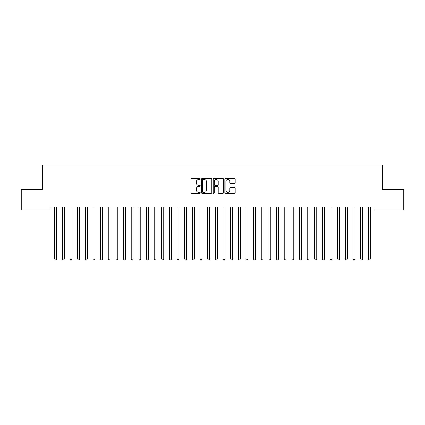 <?xml version="1.0" encoding="UTF-8"?>
<svg xmlns="http://www.w3.org/2000/svg" width="425" height="425" viewBox="0 0 425 425"><rect width="100%" height="100%" fill="white"/><g stroke="black" fill="none" stroke-linecap="round" stroke-linejoin="round"><path stroke-width="0.64" d="M200.26 178.925A0.526 0.526 0 0 0 199.734 178.399L191.755 178.399A0.749 0.749 0 0 0 191.006 179.148L191.006 192.668A0.749 0.749 0 0 0 191.755 193.417L199.734 193.417A0.526 0.526 0 0 0 200.26 192.892A0.526 0.526 0 0 0 199.734 192.366L198.703 192.366A2.401 2.401 0 0 1 196.297 189.964L196.297 188.838A2.401 2.401 0 0 1 198.703 186.437L199.734 186.437A0.526 0.526 0 0 0 200.26 185.911A0.526 0.526 0 0 0 199.734 185.385L198.703 185.385A2.401 2.401 0 0 1 196.297 182.978L196.297 181.852A2.401 2.401 0 0 1 198.703 179.451L199.734 179.451A0.526 0.526 0 0 0 200.26 178.925M234.446 183.696A0.749 0.749 0 0 0 235.195 182.941L235.195 179.148A0.749 0.749 0 0 0 234.446 178.399L225.585 178.399A0.749 0.749 0 0 0 224.836 179.148L224.836 192.668A0.749 0.749 0 0 0 225.585 193.417L234.446 193.417A0.749 0.749 0 0 0 235.195 192.668L235.195 188.084A0.749 0.749 0 0 0 234.446 187.335L230.653 187.335A0.749 0.749 0 0 0 229.904 188.084L229.904 190.357A2.008 2.008 0 0 1 227.896 192.366A2.008 2.008 0 0 1 225.882 190.357L225.882 181.459A2.008 2.008 0 0 1 227.896 179.451A2.008 2.008 0 0 1 229.904 181.459L229.904 182.941A0.749 0.749 0 0 0 230.653 183.696L234.446 183.696M374.908 206.948L50.092 206.948L50.092 210.008L21.25 210.008L21.25 189.353L42.442 189.353L42.442 164.873L382.558 164.873L382.558 189.353L403.75 189.353L403.75 210.008L374.908 210.008L374.908 206.948M211.841 179.148A0.749 0.749 0 0 0 211.092 178.399L202.231 178.399A0.749 0.749 0 0 0 201.482 179.148L201.482 192.668A0.749 0.749 0 0 0 202.231 193.417L211.092 193.417A0.749 0.749 0 0 0 211.841 192.668L211.841 179.148M213.908 178.399L222.769 178.399A0.749 0.749 0 0 1 223.518 179.148L223.518 192.668A0.749 0.749 0 0 1 222.769 193.417L218.976 193.417A0.749 0.749 0 0 1 218.227 192.668L218.227 187.186A0.749 0.749 0 0 0 217.472 186.437L214.96 186.437A0.749 0.749 0 0 0 214.211 187.186L214.211 192.892A0.526 0.526 0 0 1 213.685 193.417A0.526 0.526 0 0 1 213.159 192.892L213.159 179.148A0.749 0.749 0 0 1 213.908 178.399M203.06 179.451A0.526 0.526 0 0 0 202.534 179.977L202.534 191.84A0.526 0.526 0 0 0 203.06 192.366L204.149 192.366A2.401 2.401 0 0 0 206.55 189.964L206.55 181.852A2.401 2.401 0 0 0 204.149 179.451L203.06 179.451M218.227 181.496A2.008 2.008 0 0 0 216.219 179.488A2.008 2.008 0 0 0 214.211 181.496L214.211 184.631A0.749 0.749 0 0 0 214.96 185.385L217.472 185.385A0.749 0.749 0 0 0 218.227 184.631L218.227 181.496M54.666 207.06A0.765 0.765 -179.6 0 1 54.719 207.342A0.765 0.765 179.6 0 0 54.666 207.06L54.618 206.948M56.732 206.948L56.684 207.06A0.765 0.765 179.6 0 0 56.631 207.342L56.631 259.133L54.719 259.133L54.719 207.342M56.631 259.133L56.057 260.127L55.292 260.127L54.719 259.133M62.316 207.06A0.765 0.765 -179.6 0 1 62.369 207.342A0.765 0.765 179.6 0 0 62.316 207.06L62.268 206.948M69.966 207.06A0.765 0.765 -179.6 0 1 70.019 207.342A0.765 0.765 179.6 0 0 69.966 207.06L69.918 206.948M64.382 206.948L64.334 207.06A0.765 0.765 179.6 0 0 64.281 207.342L64.281 259.133L62.369 259.133L62.369 207.342M64.281 259.133L63.708 260.127L62.943 260.127L62.369 259.133M72.032 206.948L71.984 207.06A0.765 0.765 179.6 0 0 71.931 207.342L71.931 259.133L70.019 259.133L70.019 207.342M71.931 259.133L71.358 260.127L70.593 260.127L70.019 259.133M77.616 207.06A0.765 0.765 -179.6 0 1 77.669 207.342A0.765 0.765 179.6 0 0 77.616 207.06L77.568 206.948M85.266 207.06A0.765 0.765 -179.6 0 1 85.319 207.342A0.765 0.765 179.6 0 0 85.266 207.06L85.218 206.948M79.682 206.948L79.634 207.06A0.765 0.765 179.6 0 0 79.581 207.342L79.581 259.133L77.669 259.133L77.669 207.342M79.581 259.133L79.007 260.127L78.243 260.127L77.669 259.133M87.332 206.948L87.284 207.06A0.765 0.765 179.6 0 0 87.231 207.342L87.231 259.133L85.319 259.133L85.319 207.342M87.231 259.133L86.657 260.127L85.892 260.127L85.319 259.133M92.916 207.06A0.765 0.765 -179.6 0 1 92.969 207.342A0.765 0.765 179.6 0 0 92.916 207.06L92.868 206.948M94.982 206.948L94.934 207.06A0.765 0.765 179.6 0 0 94.881 207.342L94.881 259.133L92.969 259.133L92.969 207.342M94.881 259.133L94.308 260.127L93.543 260.127L92.969 259.133M100.566 207.06A0.765 0.765 -179.6 0 1 100.619 207.342A0.765 0.765 179.6 0 0 100.566 207.06L100.518 206.948M102.632 206.948L102.584 207.06A0.765 0.765 179.6 0 0 102.531 207.342L102.531 259.133L100.619 259.133L100.619 207.342M102.531 259.133L101.957 260.127L101.192 260.127L100.619 259.133M108.216 207.06A0.765 0.765 -179.6 0 1 108.269 207.342A0.765 0.765 179.6 0 0 108.216 207.06L108.168 206.948M110.282 206.948L110.234 207.06A0.765 0.765 179.6 0 0 110.181 207.342L110.181 259.133L108.269 259.133L108.269 207.342M110.181 259.133L109.608 260.127L108.843 260.127L108.269 259.133M115.866 207.06A0.765 0.765 -179.6 0 1 115.919 207.342A0.765 0.765 179.6 0 0 115.866 207.06L115.818 206.948M117.932 206.948L117.884 207.06A0.765 0.765 179.6 0 0 117.831 207.342L117.831 259.133L115.919 259.133L115.919 207.342M117.831 259.133L117.257 260.127L116.493 260.127L115.919 259.133M123.516 207.06A0.765 0.765 -179.6 0 1 123.569 207.342A0.765 0.765 179.6 0 0 123.516 207.06L123.468 206.948M125.582 206.948L125.534 207.06A0.765 0.765 179.6 0 0 125.481 207.342L125.481 259.133L123.569 259.133L123.569 207.342M125.481 259.133L124.907 260.127L124.142 260.127L123.569 259.133M131.166 207.06A0.765 0.765 -179.6 0 1 131.219 207.342A0.765 0.765 179.6 0 0 131.166 207.06L131.118 206.948M133.232 206.948L133.184 207.06A0.765 0.765 179.6 0 0 133.131 207.342L133.131 259.133L131.219 259.133L131.219 207.342M133.131 259.133L132.558 260.127L131.793 260.127L131.219 259.133M138.816 207.06A0.765 0.765 -179.6 0 1 138.869 207.342A0.765 0.765 179.6 0 0 138.816 207.06L138.768 206.948M140.882 206.948L140.834 207.06A0.765 0.765 179.6 0 0 140.781 207.342L140.781 259.133L138.869 259.133L138.869 207.342M140.781 259.133L140.208 260.127L139.442 260.127L138.869 259.133M146.466 207.06A0.765 0.765 -179.6 0 1 146.519 207.342A0.765 0.765 179.6 0 0 146.466 207.06L146.418 206.948M148.532 206.948L148.484 207.06A0.765 0.765 179.6 0 0 148.431 207.342L148.431 259.133L146.519 259.133L146.519 207.342M148.431 259.133L147.857 260.127L147.093 260.127L146.519 259.133M154.116 207.06A0.765 0.765 -179.6 0 1 154.169 207.342A0.765 0.765 179.6 0 0 154.116 207.06L154.068 206.948M156.182 206.948L156.134 207.06A0.765 0.765 179.6 0 0 156.081 207.342L156.081 259.133L154.169 259.133L154.169 207.342M156.081 259.133L155.508 260.127L154.742 260.127L154.169 259.133M161.766 207.06A0.765 0.765 -179.6 0 1 161.819 207.342A0.765 0.765 179.6 0 0 161.766 207.06L161.718 206.948M163.832 206.948L163.784 207.06A0.765 0.765 179.6 0 0 163.731 207.342L163.731 259.133L161.819 259.133L161.819 207.342M163.731 259.133L163.157 260.127L162.393 260.127L161.819 259.133M169.416 207.06A0.765 0.765 -179.6 0 1 169.469 207.342A0.765 0.765 179.6 0 0 169.416 207.06L169.368 206.948M171.482 206.948L171.434 207.06A0.765 0.765 179.6 0 0 171.381 207.342L171.381 259.133L169.469 259.133L169.469 207.342M171.381 259.133L170.808 260.127L170.042 260.127L169.469 259.133M177.066 207.06A0.765 0.765 -179.6 0 1 177.119 207.342A0.765 0.765 179.6 0 0 177.066 207.06L177.018 206.948M179.132 206.948L179.084 207.06A0.765 0.765 179.6 0 0 179.031 207.342L179.031 259.133L177.119 259.133L177.119 207.342M179.031 259.133L178.458 260.127L177.692 260.127L177.119 259.133M184.716 207.06A0.765 0.765 -179.6 0 1 184.769 207.342A0.765 0.765 179.6 0 0 184.716 207.06L184.668 206.948M186.782 206.948L186.734 207.06A0.765 0.765 179.6 0 0 186.681 207.342L186.681 259.133L184.769 259.133L184.769 207.342M186.681 259.133L186.107 260.127L185.343 260.127L184.769 259.133M192.366 207.06A0.765 0.765 -179.6 0 1 192.419 207.342A0.765 0.765 179.6 0 0 192.366 207.06L192.318 206.948M194.432 206.948L194.384 207.06A0.765 0.765 179.6 0 0 194.331 207.342L194.331 259.133L192.419 259.133L192.419 207.342M194.331 259.133L193.758 260.127L192.992 260.127L192.419 259.133M200.016 207.06A0.765 0.765 -179.6 0 1 200.069 207.342A0.765 0.765 179.6 0 0 200.016 207.06L199.968 206.948M202.082 206.948L202.034 207.06A0.765 0.765 179.6 0 0 201.981 207.342L201.981 259.133L200.069 259.133L200.069 207.342M201.981 259.133L201.407 260.127L200.643 260.127L200.069 259.133M207.666 207.06A0.765 0.765 -179.6 0 1 207.719 207.342A0.765 0.765 179.6 0 0 207.666 207.06L207.618 206.948M209.732 206.948L209.684 207.06A0.765 0.765 179.6 0 0 209.631 207.342L209.631 259.133L207.719 259.133L207.719 207.342M209.631 259.133L209.058 260.127L208.292 260.127L207.719 259.133M215.316 207.06A0.765 0.765 -179.6 0 1 215.369 207.342A0.765 0.765 179.6 0 0 215.316 207.06L215.268 206.948M217.382 206.948L217.334 207.06A0.765 0.765 179.6 0 0 217.281 207.342L217.281 259.133L215.369 259.133L215.369 207.342M217.281 259.133L216.708 260.127L215.942 260.127L215.369 259.133M222.966 207.06A0.765 0.765 -179.6 0 1 223.019 207.342A0.765 0.765 179.6 0 0 222.966 207.06L222.918 206.948M225.032 206.948L224.984 207.06A0.765 0.765 179.6 0 0 224.931 207.342L224.931 259.133L223.019 259.133L223.019 207.342M224.931 259.133L224.357 260.127L223.593 260.127L223.019 259.133M230.616 207.06A0.765 0.765 -179.6 0 1 230.669 207.342A0.765 0.765 179.6 0 0 230.616 207.06L230.568 206.948M238.266 207.06A0.765 0.765 -179.6 0 1 238.319 207.342A0.765 0.765 179.6 0 0 238.266 207.06L238.218 206.948M245.916 207.06A0.765 0.765 -179.6 0 1 245.969 207.342A0.765 0.765 179.6 0 0 245.916 207.06L245.868 206.948M253.566 207.06A0.765 0.765 -179.6 0 1 253.619 207.342A0.765 0.765 179.6 0 0 253.566 207.06L253.518 206.948M261.216 207.06A0.765 0.765 -179.6 0 1 261.269 207.342A0.765 0.765 179.6 0 0 261.216 207.06L261.168 206.948M268.866 207.06A0.765 0.765 -179.6 0 1 268.919 207.342A0.765 0.765 179.6 0 0 268.866 207.06L268.818 206.948M276.516 207.06A0.765 0.765 -179.6 0 1 276.569 207.342A0.765 0.765 179.6 0 0 276.516 207.06L276.468 206.948M232.682 206.948L232.634 207.06A0.765 0.765 179.6 0 0 232.581 207.342L232.581 259.133L230.669 259.133L230.669 207.342M232.581 259.133L232.008 260.127L231.242 260.127L230.669 259.133M240.332 206.948L240.284 207.06A0.765 0.765 179.6 0 0 240.231 207.342L240.231 259.133L238.319 259.133L238.319 207.342M240.231 259.133L239.657 260.127L238.893 260.127L238.319 259.133M247.982 206.948L247.934 207.06A0.765 0.765 179.6 0 0 247.881 207.342L247.881 259.133L245.969 259.133L245.969 207.342M247.881 259.133L247.308 260.127L246.542 260.127L245.969 259.133M255.632 206.948L255.584 207.06A0.765 0.765 179.6 0 0 255.531 207.342L255.531 259.133L253.619 259.133L253.619 207.342M255.531 259.133L254.958 260.127L254.192 260.127L253.619 259.133M263.282 206.948L263.234 207.06A0.765 0.765 179.6 0 0 263.181 207.342L263.181 259.133L261.269 259.133L261.269 207.342M263.181 259.133L262.608 260.127L261.842 260.127L261.269 259.133M270.932 206.948L270.884 207.06A0.765 0.765 179.6 0 0 270.831 207.342L270.831 259.133L268.919 259.133L268.919 207.342M270.831 259.133L270.257 260.127L269.493 260.127L268.919 259.133M278.582 206.948L278.534 207.06A0.765 0.765 179.6 0 0 278.481 207.342L278.481 259.133L276.569 259.133L276.569 207.342M278.481 259.133L277.908 260.127L277.142 260.127L276.569 259.133M284.166 207.06A0.765 0.765 -179.6 0 1 284.219 207.342A0.765 0.765 179.6 0 0 284.166 207.06L284.118 206.948M286.232 206.948L286.184 207.06A0.765 0.765 179.6 0 0 286.131 207.342L286.131 259.133L284.219 259.133L284.219 207.342M286.131 259.133L285.558 260.127L284.793 260.127L284.219 259.133M291.816 207.06A0.765 0.765 -179.6 0 1 291.869 207.342A0.765 0.765 179.6 0 0 291.816 207.06L291.768 206.948M293.882 206.948L293.834 207.06A0.765 0.765 179.6 0 0 293.781 207.342L293.781 259.133L291.869 259.133L291.869 207.342M293.781 259.133L293.207 260.127L292.442 260.127L291.869 259.133M299.466 207.06A0.765 0.765 -179.6 0 1 299.519 207.342A0.765 0.765 179.6 0 0 299.466 207.06L299.418 206.948M301.532 206.948L301.484 207.06A0.765 0.765 179.6 0 0 301.431 207.342L301.431 259.133L299.519 259.133L299.519 207.342M301.431 259.133L300.858 260.127L300.092 260.127L299.519 259.133M307.116 207.06A0.765 0.765 -179.6 0 1 307.169 207.342A0.765 0.765 179.6 0 0 307.116 207.06L307.068 206.948M309.182 206.948L309.134 207.06A0.765 0.765 179.6 0 0 309.081 207.342L309.081 259.133L307.169 259.133L307.169 207.342M309.081 259.133L308.507 260.127L307.743 260.127L307.169 259.133M314.766 207.06A0.765 0.765 -179.6 0 1 314.819 207.342A0.765 0.765 179.6 0 0 314.766 207.06L314.718 206.948M316.832 206.948L316.784 207.06A0.765 0.765 179.6 0 0 316.731 207.342L316.731 259.133L314.819 259.133L314.819 207.342M316.731 259.133L316.158 260.127L315.392 260.127L314.819 259.133M322.416 207.06A0.765 0.765 -179.6 0 1 322.469 207.342A0.765 0.765 179.6 0 0 322.416 207.06L322.368 206.948M324.482 206.948L324.434 207.06A0.765 0.765 179.6 0 0 324.381 207.342L324.381 259.133L322.469 259.133L322.469 207.342M324.381 259.133L323.808 260.127L323.043 260.127L322.469 259.133M330.066 207.06A0.765 0.765 -179.6 0 1 330.119 207.342A0.765 0.765 179.6 0 0 330.066 207.06L330.018 206.948M332.132 206.948L332.084 207.06A0.765 0.765 179.6 0 0 332.031 207.342L332.031 259.133L330.119 259.133L330.119 207.342M332.031 259.133L331.457 260.127L330.692 260.127L330.119 259.133M337.716 207.06A0.765 0.765 -179.6 0 1 337.769 207.342A0.765 0.765 179.6 0 0 337.716 207.06L337.668 206.948M339.782 206.948L339.734 207.06A0.765 0.765 179.6 0 0 339.681 207.342L339.681 259.133L337.769 259.133L337.769 207.342M339.681 259.133L339.108 260.127L338.342 260.127L337.769 259.133M345.366 207.06A0.765 0.765 -179.6 0 1 345.419 207.342A0.765 0.765 179.6 0 0 345.366 207.06L345.318 206.948M347.432 206.948L347.384 207.06A0.765 0.765 179.6 0 0 347.331 207.342L347.331 259.133L345.419 259.133L345.419 207.342M347.331 259.133L346.757 260.127L345.993 260.127L345.419 259.133M353.016 207.06A0.765 0.765 -179.6 0 1 353.069 207.342A0.765 0.765 179.6 0 0 353.016 207.06L352.968 206.948M355.082 206.948L355.034 207.06A0.765 0.765 179.6 0 0 354.981 207.342L354.981 259.133L353.069 259.133L353.069 207.342M354.981 259.133L354.408 260.127L353.642 260.127L353.069 259.133M360.666 207.06A0.765 0.765 -179.6 0 1 360.719 207.342A0.765 0.765 179.6 0 0 360.666 207.06L360.618 206.948M362.732 206.948L362.684 207.06A0.765 0.765 179.6 0 0 362.631 207.342L362.631 259.133L360.719 259.133L360.719 207.342M362.631 259.133L362.058 260.127L361.293 260.127L360.719 259.133M368.316 207.06A0.765 0.765 -179.6 0 1 368.369 207.342A0.765 0.765 179.6 0 0 368.316 207.06L368.268 206.948M370.382 206.948L370.334 207.06A0.765 0.765 179.6 0 0 370.281 207.342L370.281 259.133L368.369 259.133L368.369 207.342M370.281 259.133L369.707 260.127L368.942 260.127L368.369 259.133"/></g></svg>
